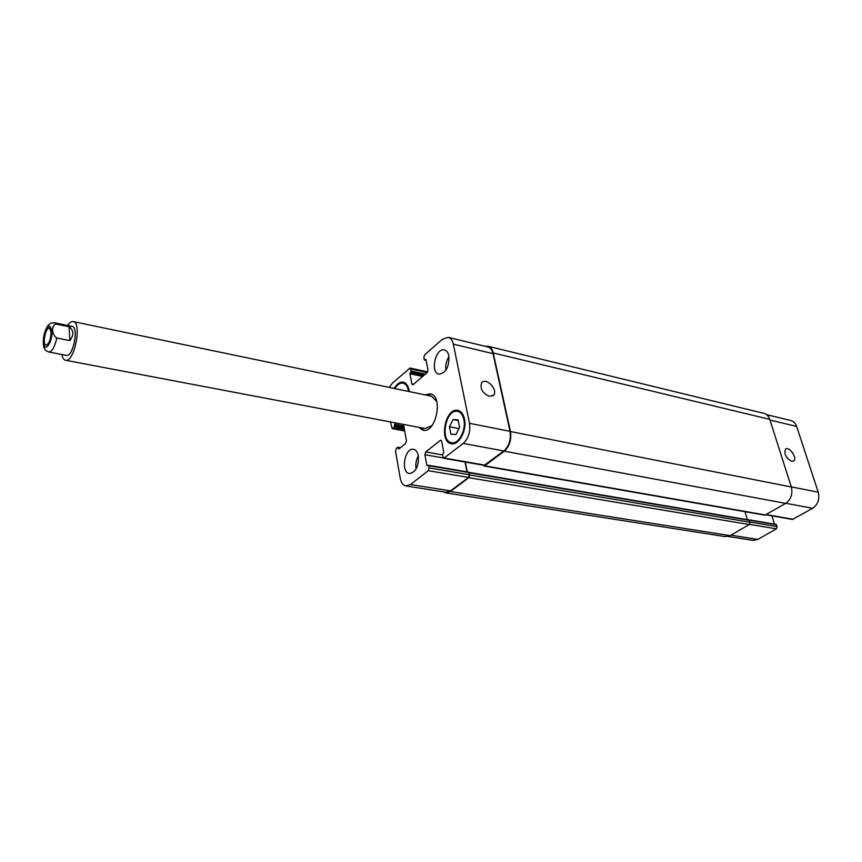<?xml version="1.0" encoding="UTF-8"?>
<svg xmlns="http://www.w3.org/2000/svg" width="862" height="862" viewBox="0 0 862 862"><rect width="100%" height="100%" fill="white"/><g stroke="black" fill="none" stroke-linecap="round" stroke-linejoin="round"><path stroke-width="1.29" d="M426.701 395.216L431.043 394.085M423.824 430.321L420.257 427.606M425.052 394.882L430.224 393.848C443.661 395.647 436.086 433.705 422.983 430.213L418.598 427.283M67.613 325.47C69.563 322.593 71.427 321.3 73.205 321.591L431.442 396.208L436.722 401.476M431.905 425.656L425.009 428.5L65.512 360.241C63.756 359.831 62.527 357.924 61.827 354.519M51.127 332.161C50.739 339.639 49.037 343.96 46.009 345.145C42.098 344.789 45.654 326.903 49.414 328.066L51.127 332.161M43.542 338.712L44.608 348.798M69.1 326.752C73.83 330.308 74.078 334.919 69.844 340.587L56.817 338.001C51.548 334.855 51.117 325.114 56.149 324.09L69.1 326.752L69.844 340.587M54.521 322.776L72.192 326.418C79.056 327.043 73.001 357.45 66.428 355.403L48.703 351.998C46.106 350.909 44.716 349.81 44.555 348.69C44.296 347.58 42.443 347.02 43.725 336.137C46.785 324.791 48.811 325.168 49.425 324.241C50.007 323.261 51.709 322.776 54.521 322.776L56.149 324.09M73.205 321.591C82.343 322.42 74.261 362.977 65.512 360.241M766.566 414.633L790.799 420.516C793.568 421.27 795.518 423.242 796.65 426.442L818.243 492.202C819.837 499.109 817.973 504.464 812.64 508.278L792.458 519.452L766.006 514.808M771.932 515.853L774.485 524.128M775.908 524.484L777.158 526.639L776.382 528.869L757.838 539.418L752.979 540.377L728.142 536.476M791.682 461.364C785.896 457.959 783.838 453.875 785.53 449.134C789.096 445.805 797.716 458.261 793.73 460.998L791.682 461.364M489.282 396.337C482.332 393.029 479.811 388.482 481.739 382.706C486.039 376.866 498.473 389.98 493.57 395.162L489.282 396.337M449.436 426.744L453.013 419.568L458.099 419.805L459.597 427.293L455.976 434.523L450.901 434.211L449.436 426.744L458.95 428.586M453.013 419.568L458.261 420.602M408.577 391.445L408.437 390.594C407.564 386.338 405.786 383.859 403.093 383.159C400.097 382.717 397.328 384.517 394.774 388.568M394.149 388.439C396.919 383.784 399.968 381.704 403.308 382.189C406.174 382.933 408.082 385.573 409.008 390.109L409.213 391.574M463.864 419.546C462.819 414.891 460.75 412.187 457.657 411.411C445.902 408.319 439.534 441.161 451.591 442.68C458.595 444.533 466.342 430.052 463.864 419.546M464.499 419.04C467.139 430.246 458.875 445.697 451.408 443.725C438.542 442.109 445.342 407.069 457.884 410.377C461.181 411.196 463.379 414.083 464.499 419.04M416.087 469.003C415.344 464.349 416.098 459.952 418.361 455.804M418.361 455.847C418.792 466.407 415.796 472.301 409.375 473.55C400.377 472.635 404.774 447.184 413.555 449.307C415.98 449.867 417.585 452.044 418.361 455.847M448.865 355.866C449.253 366.921 445.956 373.041 438.963 374.216C429.858 372.772 435.612 347.311 444.458 349.961C446.656 350.575 448.121 352.536 448.865 355.866M445.88 370.229C445.288 365.305 446.322 360.747 448.983 356.556M389.225 387.415L392.49 383.04L410.064 368.031L411.152 371.059L409.935 373.72L411.788 383.795L412.51 384.797L413.254 384.549L427.121 372.61L427.951 369.863L426 359.702L424.223 359.637L423.835 357.568L424.654 354.832L442.421 339.251L448.262 337.333C450.794 338.055 452.485 340.318 453.337 344.132L469.488 423.317C470.566 431.722 468.486 438.424 463.26 443.424L443.747 458.293L442.465 454.931L443.768 452.194L441.689 441.376L440.859 440.277L440.116 440.504L425.742 451.947L424.891 454.716L426.873 465.448L428.36 465.254L429.114 467.915L428.263 470.695L410.495 484.541L405.97 485.952C403.039 485.306 401.132 482.698 400.227 478.108L395.529 451.117L396.348 448.434L397.694 447.324L398.998 448.897L405.625 443.477L406.444 440.762L403.524 424.427M396.175 423.026L394.677 424.287L394.182 427.304L392.178 428.64L390.454 421.938M468.303 472.182L469.262 472.807L469.693 474.984L468.853 477.699L450.363 491.534L445.773 492.892L725.319 536.627L730.168 535.636L749.283 524.527L750.069 522.253L749.509 520.389L748.367 519.872M484.002 466.019L764.874 515.174L785.67 503.386C791.014 499.486 792.9 494.023 791.327 486.998L769.766 419.374C768.645 416.13 766.706 414.126 763.947 413.372L488.054 346.265C490.618 346.987 492.353 349.218 493.247 352.967L510.455 431.539C511.608 439.771 509.55 446.322 504.281 451.182L484.735 465.814L483.216 465.211M747.408 519.7L745.016 511.705M448.262 337.333L487.838 346.944C490.403 347.666 492.148 349.907 493.042 353.657L510.024 431.323C511.188 439.555 509.13 446.107 503.861 450.966L484.164 465.372L443.747 458.293M465.027 462.021L466.988 471.826M468.874 472.365L469.359 474.714L468.519 477.429L450.567 490.866L445.977 492.224L405.97 485.952M465.318 462.075L467.269 471.87M485.295 346.33L488.054 346.265M445.773 492.892L443.348 491.814M56.817 338.001C54.759 347.02 52.054 351.685 48.703 351.998M43.908 336.158C48.143 323.756 50.826 323.013 51.946 333.917C51.095 345.436 43.736 352.386 43.423 342.139L43.908 336.158M791.294 486.879L818.243 492.202M785.821 503.3L812.64 508.278M766.383 514.592L793.223 519.301M749.412 520.185L776.587 524.807M750.005 522.06L777.158 526.639M749.498 524.376L776.382 528.869M730.976 535.173L757.838 539.418M769.981 420.042L796.65 426.442M503.861 450.966L463.26 443.424M510.024 431.323L469.488 423.317M484.897 465.168L444.469 458.067M441.463 440.751L440.116 440.504M442.454 454.91L425.742 451.947M443.208 457.927L424.891 454.716M427.757 465.588L426.873 465.448M468.928 472.538L428.694 465.706M469.359 474.714L429.114 467.915M468.519 477.429L428.263 470.695M450.567 490.866L410.495 484.541M400.097 447.992L398.266 447.669M399.235 448.693L398.416 448.552M403.804 426.011L394.677 424.287M404.019 427.186L394.354 425.365M404.17 428.048L394.505 426.227M404.375 429.211L394.182 427.304M404.634 430.623L392.856 428.425M427.121 372.61L410.765 369.001M425.311 374.173L411.152 371.059M424.255 375.078L410.818 372.136M423.684 375.573L410.258 372.632M422.617 376.489L409.935 373.72M413.663 384.193L411.788 383.795M425.957 359.54L425.408 359.411M426.097 360.208L424.826 359.917M493.042 353.657L453.337 344.132M765.639 515.023L484.735 465.814M785.67 503.386L504.281 451.182M791.327 486.998L510.455 431.539M769.766 419.374L493.247 352.967M730.168 535.636L450.363 491.534M749.283 524.527L468.853 477.699M750.069 522.253L469.693 474.984M749.509 520.389L469.262 472.807M492.493 396.024L493.57 395.162M406.131 383.805L403.093 383.159M461.084 412.111L457.657 411.411M455.028 443.316L451.591 442.68M776.199 524.419L748.755 519.754M468.583 472.096L428.36 465.254M400.474 447.69L397.953 447.238M404.698 430.978L392.178 428.64M427.638 371.91L410.064 368.031M426.13 360.391L424.513 360.025M468.917 472.365L749.121 519.991"/></g></svg>
